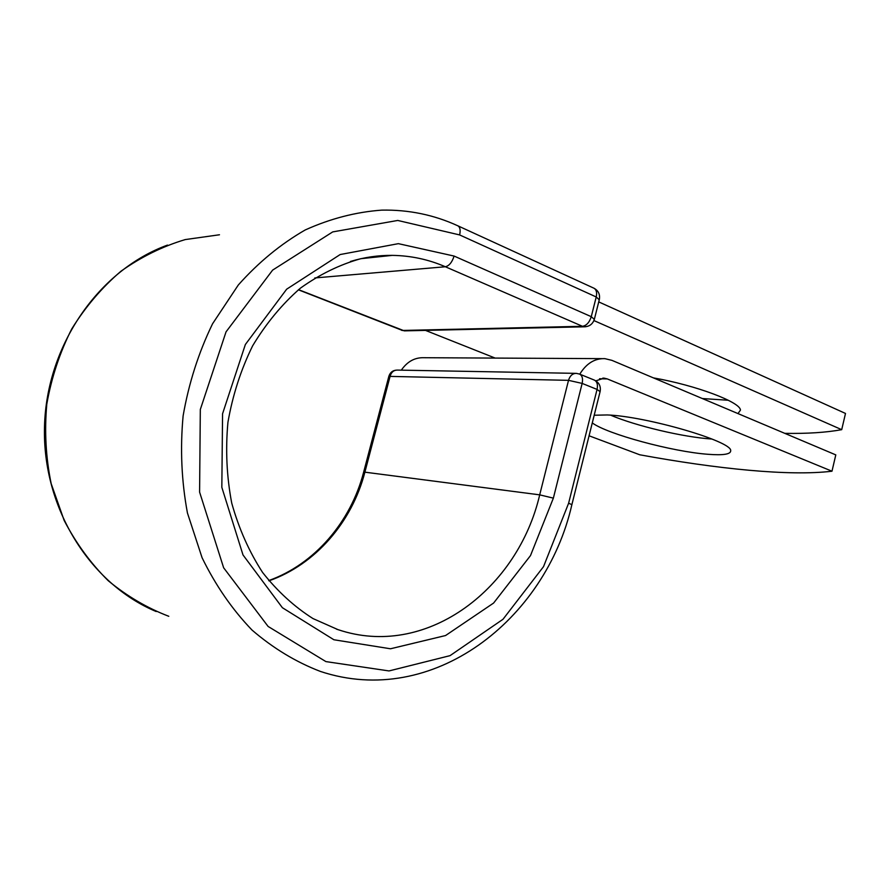 <?xml version="1.0" encoding="UTF-8"?>
<svg xmlns="http://www.w3.org/2000/svg" width="890" height="890" viewBox="0 0 890 890"><rect width="100%" height="100%" fill="white"/><g stroke="black" fill="none" stroke-linecap="round" stroke-linejoin="round"><path stroke-width="1.33" d="M728.287 400.255L702.344 398.542M653.494 377.905C695.891 385.27 740.736 402.202 740.435 410.145L737.966 413.583M592.284 422.906C607.114 434.075 672.406 451.731 707.995 454.289C723.336 455.469 730.901 454.256 730.69 450.663C732.17 441.34 646.073 416.242 607.214 414.951L594.209 415.23M610.629 415.174C635.805 425.932 683.553 437.235 711.689 439.015L711.989 439.037M589.069 435.789L639.777 454.79C716.984 468.952 789.586 476.373 831.983 471.211L835.799 454.89L611.931 360.361L604.9 358.648C594.731 358.281 586.354 363.454 579.779 374.167M831.983 471.211L607.303 378.929L604.11 378.15L595.833 380.853M601.963 358.637L423.974 357.713C414.818 357.391 407.264 361.54 401.323 370.162M598.725 301.899L845.5 413.45L841.706 429.67C826.12 432.518 807.152 433.742 784.791 433.352M425.476 330.39L495.163 358.08M593.93 320.578L841.706 429.67M599.537 378.751L607.303 378.929M600.082 391.667L597.056 389.42L582.149 383.412L568.521 380.341L388.841 376.37L363.654 472.134M568.621 503.217L571.881 504.663C545.703 619.996 432.551 708.663 320.422 671.438C296.025 662.082 273.23 648.298 252.048 630.087C232.234 609.494 215.58 585.375 202.086 557.741L187.434 512.974C181.516 481.145 180.069 448.771 183.118 415.853C188.769 383.323 198.581 352.618 212.577 323.749L238.32 284.978C258.489 262.339 280.784 244.005 305.203 229.965C330.312 218.64 355.811 212.02 381.71 210.129C408.577 209.606 433.964 214.835 457.838 225.804C460.097 227.161 460.686 230.198 459.618 234.927L397.741 220.453L332.726 231.901L272.618 270.115L226.038 331.859L200.317 409.5L199.594 492.092L223.635 567.776L268.101 626.438L325.896 661.593L389.008 670.938L450.04 655.652L503.006 619.273L543.523 566.652L568.621 503.217L597.056 389.42C598.013 384.68 597.134 381.588 594.398 380.119L579.535 374.078C582.249 375.536 583.117 378.651 582.149 383.412L553.369 498.133L539.696 494.851L568.521 380.341C569.956 375.702 572.57 373.377 576.375 373.366L579.535 374.078M594.398 380.119C599.048 382.444 600.973 386.182 600.16 391.355L571.836 504.841M268.736 580.569C314.682 564.182 350.771 521.896 363.621 472.256L364.889 472.167L390.187 375.947C391.455 372.042 393.847 370.084 397.352 370.084L575.619 373.355M268.958 580.836C315.683 564.46 352.006 521.929 364.889 472.167L539.696 494.851C518.114 587.912 428.88 657.12 342.327 631.01L336.576 629.185M219.474 234.771L185.231 239.577C162.581 246.374 141.165 256.921 120.973 271.216C101.905 287.526 85.473 306.805 71.689 329.033C59.752 352.618 51.453 377.672 46.792 404.194C44.367 431.038 45.824 457.505 51.153 483.582L64.147 520.428C76.05 543.289 90.747 563.392 108.224 580.714C126.936 596.144 147.128 608.004 168.788 616.292M314.815 277.947L445.356 266.755C428.524 259.435 410.813 255.641 392.223 255.374C378.272 255.241 364.355 257.266 350.46 261.46M298.373 289.806L402.458 330.457L582.46 326.296L445.356 266.755C449.194 265.821 452.109 262.261 454.1 256.064L398.375 243.66L340.169 254.54L286.669 289.183L245.362 344.508L222.567 413.739L221.833 487.331L243.003 554.948L282.386 607.714L333.884 639.754L390.488 648.777L445.567 635.538L493.605 603.053L530.485 555.605L553.369 498.133M585.498 326.764L582.46 326.296C586.488 325.64 589.425 322.436 591.272 316.673L596.222 296.971C597.157 292.543 596.4 289.628 593.964 288.215L457.838 225.804M454.1 256.064L591.272 316.673L594.331 319.399M459.618 234.927L596.222 296.971L599.248 299.808M298.55 289.662L404.36 330.869L584.519 326.797C589.625 326.519 592.929 323.916 594.442 318.976L599.37 299.351C600.16 294.334 598.358 290.618 593.964 288.215M405.173 330.858L401.546 330.301M602.775 378.128L604.11 378.15M167.476 245.095C99.068 270.026 46.525 344.986 44.5 426.666C42.275 508.346 90.391 584.074 156.195 611.541M338.189 629.731L313.013 618.583C294.334 606.758 277.535 591.394 262.617 572.493C249.167 551.767 238.876 528.638 231.734 503.117C226.683 476.684 225.415 449.762 227.929 422.327C232.657 395.238 240.89 369.728 252.638 345.81C266.155 323.37 282.063 304.157 300.386 288.182C319.644 274.398 339.791 264.564 360.817 258.701L392.223 255.374L361.918 258.478M397.352 370.084C393.124 370.129 390.31 372.154 388.897 376.147"/></g></svg>
